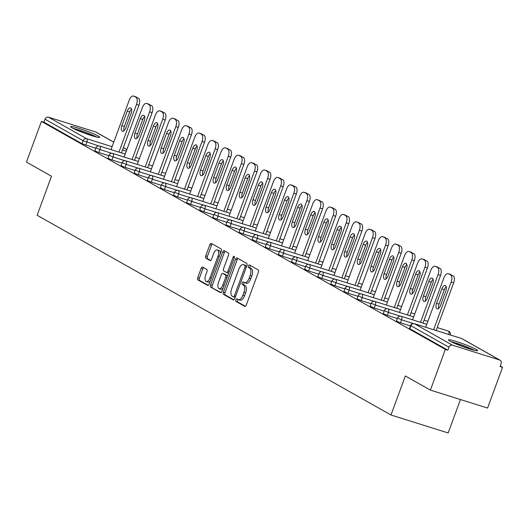 <?xml version="1.0" encoding="UTF-8"?>
<svg xmlns="http://www.w3.org/2000/svg" width="529" height="529" viewBox="0 0 529 529"><rect width="100%" height="100%" fill="white"/><g stroke="black" fill="none" stroke-linecap="round" stroke-linejoin="round"><path stroke-width="0.79" d="M235.927 299.824A1.369 0.655 -72.6 0 0 236.033 301.431L244.801 306.377A1.951 0.932 -72.6 0 0 244.887 306.417A1.951 0.932 -72.6 0 0 246.296 305.021L258.383 272.177A1.951 0.932 -72.6 0 0 258.225 269.889L249.463 264.936A1.369 0.655 -72.6 0 0 249.404 264.91A1.369 0.655 -72.6 0 0 248.412 265.889A1.369 0.655 -72.6 0 0 248.524 267.495L249.655 268.137A6.249 2.982 -72.6 0 1 250.151 275.464L249.139 278.201A6.249 2.982 -72.6 0 1 244.629 282.671A6.249 2.982 -72.6 0 1 244.352 282.546L243.221 281.911A1.369 0.655 -72.6 0 0 243.155 281.884A1.369 0.655 -72.6 0 0 242.17 282.856A1.369 0.655 -72.6 0 0 242.282 284.463L243.413 285.105A6.249 2.982 -72.6 0 1 243.902 292.431L242.897 295.169A6.249 2.982 -72.6 0 1 238.387 299.639A6.249 2.982 -72.6 0 1 238.11 299.513L236.979 298.878A1.369 0.655 -72.6 0 0 236.913 298.852A1.369 0.655 -72.6 0 0 235.927 299.824M238.123 299.52A1.369 0.655 -72.6 0 0 237.594 300.353A1.369 0.655 -72.6 0 0 237.706 301.953L245.41 306.304M250.607 265.584A1.369 0.655 -72.6 0 0 250.085 266.411A1.369 0.655 -72.6 0 0 250.191 268.018L251.321 268.659L249.655 268.137M244.365 282.552A1.369 0.655 -72.6 0 0 243.836 283.385A1.369 0.655 -72.6 0 0 243.948 284.986L245.079 285.627L243.413 285.105M72.162 127.879A15.513 1.375 20.2 0 0 88.31 134.538A15.513 1.375 20.2 0 0 99.723 137.315A15.513 1.375 20.2 0 0 98.176 136.046A15.513 1.375 20.2 0 0 82.035 129.387A15.513 1.375 20.2 0 0 70.615 126.603A15.513 1.375 20.2 0 0 72.162 127.879M450.04 341.172A15.513 1.375 20.2 0 0 466.188 347.831A15.513 1.375 20.2 0 0 477.601 350.615A15.513 1.375 20.2 0 0 476.054 349.338A15.513 1.375 20.2 0 0 459.913 342.68A15.513 1.375 20.2 0 0 448.493 339.902A15.513 1.375 20.2 0 0 450.04 341.172M202.633 267.039A1.951 0.932 -72.6 0 0 202.547 267.006A1.951 0.932 -72.6 0 0 201.139 268.401L197.747 277.613A1.951 0.932 -72.6 0 0 197.899 279.907L207.632 285.402A1.951 0.932 -72.6 0 0 207.725 285.435A1.951 0.932 -72.6 0 0 209.134 284.04L221.215 251.196A1.951 0.932 -72.6 0 0 221.062 248.908L211.329 243.413A1.951 0.932 -72.6 0 0 211.243 243.373A1.951 0.932 -72.6 0 0 209.828 244.775L205.735 255.904A1.951 0.932 -72.6 0 0 205.887 258.192L210.053 260.546A1.951 0.932 -72.6 0 0 210.145 260.579A1.951 0.932 -72.6 0 0 211.554 259.184L213.584 253.669A5.224 2.493 -72.6 0 1 217.353 249.933A5.224 2.493 -72.6 0 1 217.994 256.155L210.039 277.778A5.224 2.493 -72.6 0 1 206.27 281.514A5.224 2.493 -72.6 0 1 205.629 275.285L206.951 271.681A1.951 0.932 -72.6 0 0 206.799 269.393L202.633 267.039M499.667 360.018L461.592 338.527L414.412 323.715L452.48 345.206L499.667 360.018A2.982 2.605 119.4 0 1 500.11 360.203A2.982 2.605 119.4 0 1 501.142 363.588L500.05 366.564L502.55 367.344L487.573 408.057L430.381 390.104L405.34 375.967L390.977 415.001L37.136 215.277L51.498 176.243L26.45 162.105L41.427 121.399L445.358 349.398L447.865 350.185L448.956 347.209L410.881 325.719L409.79 328.694L447.865 350.185M430.381 390.104L445.358 349.398M223.403 292.094A1.951 0.932 -72.6 0 0 223.555 294.389L233.296 299.883A1.951 0.932 -72.6 0 0 233.382 299.917A1.951 0.932 -72.6 0 0 234.79 298.521L246.871 265.684A1.951 0.932 -72.6 0 0 246.719 263.389L236.985 257.894A1.951 0.932 -72.6 0 0 236.899 257.861A1.951 0.932 -72.6 0 0 235.491 259.256L223.403 292.094L225.07 292.623A1.951 0.932 -72.6 0 0 225.228 294.911L233.904 299.811M220.467 292.643L210.727 287.148A1.951 0.932 -72.6 0 1 210.575 284.853L222.656 252.016A1.951 0.932 -72.6 0 1 224.071 250.62A1.951 0.932 -72.6 0 1 224.157 250.653L228.323 253.007A1.951 0.932 -72.6 0 1 228.475 255.295L223.575 268.613A1.951 0.932 -72.6 0 0 223.727 270.908L226.491 272.468A1.951 0.932 -72.6 0 0 226.577 272.501A1.951 0.932 -72.6 0 0 227.986 271.106L233.091 257.239A1.369 0.655 -72.6 0 1 234.076 256.261A1.369 0.655 -72.6 0 1 234.248 257.894L221.962 291.281A1.951 0.932 -72.6 0 1 220.553 292.676A1.951 0.932 -72.6 0 1 220.467 292.643L220.646 292.696M390.977 415.001L448.162 432.953L460.455 399.547M452.48 345.206A2.982 2.605 119.4 0 0 448.956 347.209M41.427 121.399L43.927 122.179L45.025 119.204A2.982 2.605 -60.6 0 1 48.549 117.207L95.736 132.012A2.982 2.605 -60.6 0 1 96.179 132.204L113.781 142.142M500.242 366.042L502.55 367.344M95.742 148.299L82.002 143.67L83.099 140.701L45.025 119.204M43.927 122.179L82.002 143.67M409.79 328.694L409.492 328.449L410.583 325.474L410.881 325.719A2.982 2.605 119.4 0 1 414.412 323.715A2.982 1.422 -72.6 0 0 414.273 323.655A2.982 1.422 -72.6 0 0 414.015 323.629M98.877 152.57L94.817 150.825L95.908 147.856L99.968 149.595L98.877 152.57L108.855 155.705M111.989 159.97L107.929 158.231L109.02 155.255L113.08 156.994L111.989 159.97L121.968 163.104M125.095 167.369L121.035 165.63L122.133 162.654L126.193 164.393L125.095 167.369L135.08 170.503M138.208 174.768L134.148 173.029L135.245 170.054L139.306 171.799L138.208 174.768L148.193 177.903M151.32 182.174L147.26 180.429L148.358 177.46L152.418 179.199L151.32 182.174L161.305 185.302M164.433 189.574L160.373 187.835L161.464 184.859L165.524 186.598L164.433 189.574L174.411 192.708M177.546 196.973L173.486 195.234L174.577 192.258L178.637 193.998L177.546 196.973L187.524 200.107M190.658 204.373L186.598 202.633L187.689 199.658L191.749 201.404L190.658 204.373L200.636 207.507M203.764 211.779L199.704 210.033L200.802 207.057L204.862 208.803L203.764 211.779L213.749 214.906M216.877 219.178L212.817 217.432L213.914 214.463L217.974 216.202L216.877 219.178L226.862 222.312M229.989 226.577L225.929 224.838L227.027 221.863L231.087 223.602L229.989 226.577L239.968 229.712M243.102 233.977L239.042 232.238L240.133 229.262L244.193 231.001L243.102 233.977L253.08 237.111M256.215 241.376L252.154 239.637L253.246 236.661L257.306 238.407L256.215 241.376L266.193 244.51M269.327 248.782L265.267 247.036L266.358 244.061L270.418 245.806L269.327 248.782L279.305 251.91M282.433 256.181L278.373 254.436L279.471 251.467L283.531 253.206L282.433 256.181L292.418 259.316M295.546 263.581L291.486 261.842L292.583 258.866L296.643 260.605L295.546 263.581L305.531 266.715M308.658 270.98L304.598 269.241L305.689 266.266L309.749 268.005L308.658 270.98L318.637 274.115M321.771 278.38L317.711 276.641L318.802 273.665L322.862 275.411L321.771 278.38L331.749 281.514M334.883 285.786L330.823 284.04L331.914 281.071L335.975 282.81L334.883 285.786L344.862 288.913M347.989 293.185L343.929 291.446L345.027 288.47L349.087 290.209L347.989 293.185L357.974 296.319M361.102 300.584L357.042 298.845L358.14 295.87L362.2 297.609L361.102 300.584L371.087 303.719M374.215 307.984L370.155 306.245L371.252 303.269L375.312 305.015L374.215 307.984L384.199 311.118M387.327 315.39L383.267 313.644L384.358 310.668L388.418 312.414L387.327 315.39L397.305 318.518M400.44 322.789L396.38 321.043L397.471 318.074L401.531 319.814L400.44 322.789L410.418 325.924M239.776 300.042A6.249 2.982 -72.6 0 0 240.054 300.161A6.249 2.982 -72.6 0 0 244.563 295.691L242.897 295.169M245.079 285.627A6.249 2.982 -72.6 0 1 245.575 292.954L244.563 295.691M246.018 283.068A6.249 2.982 -72.6 0 0 246.296 283.194A6.249 2.982 -72.6 0 0 250.806 278.723L249.139 278.201M251.321 268.659A6.249 2.982 -72.6 0 1 251.817 275.986L250.806 278.723M238.043 258.489A1.951 0.932 -72.6 0 0 237.157 259.779L225.07 292.623M233.322 296.815A1.369 0.655 -72.6 0 0 233.388 296.842A1.369 0.655 -72.6 0 0 234.373 295.863L244.98 267.039A1.369 0.655 -72.6 0 0 244.874 265.432L243.677 264.758A6.249 2.982 -72.6 0 0 243.4 264.639A6.249 2.982 -72.6 0 0 238.89 269.109L231.636 288.814A6.249 2.982 -72.6 0 0 232.132 296.141L233.322 296.815M233.448 296.855L234.995 297.338A1.369 0.655 -72.6 0 0 235.055 297.364A1.369 0.655 -72.6 0 0 235.213 297.377M246.706 266.14A1.369 0.655 -72.6 0 0 246.54 265.955L244.874 265.432M244.768 265.102A6.249 2.982 -72.6 0 1 245.066 265.161A6.249 2.982 -72.6 0 1 245.344 265.28L246.54 265.955M221.076 292.57L210.727 287.148M225.215 251.249A1.951 0.932 -72.6 0 0 224.329 252.538L212.241 285.382A1.951 0.932 -72.6 0 0 212.4 287.67M226.67 272.521L228.158 272.99A1.951 0.932 -72.6 0 0 228.244 273.03A1.951 0.932 -72.6 0 0 228.7 272.957M218.49 282.44A5.224 2.493 -72.6 0 0 219.132 288.662A5.224 2.493 -72.6 0 0 222.901 284.926L225.704 277.308A1.951 0.932 -72.6 0 0 225.552 275.02L222.788 273.46A1.951 0.932 -72.6 0 0 222.702 273.42A1.951 0.932 -72.6 0 0 221.294 274.822L218.49 282.44M219.132 288.662L220.798 289.184A5.224 2.493 -72.6 0 0 223.172 287.988M227.556 276.072A1.951 0.932 -72.6 0 0 227.219 275.543L225.552 275.02M224.276 273.929A1.951 0.932 -72.6 0 1 224.369 273.949A1.951 0.932 -72.6 0 1 224.455 273.982L227.219 275.543M206.27 281.514L207.937 282.036A5.224 2.493 -72.6 0 0 210.311 280.839M220.289 253.708A5.224 2.493 -72.6 0 0 219.019 250.455L217.353 249.933M212.387 244.008A1.951 0.932 -72.6 0 0 211.501 245.297L207.401 256.426A1.951 0.932 -72.6 0 0 207.56 258.714L210.668 260.473M203.691 267.641A1.951 0.932 -72.6 0 0 202.805 268.924L199.413 278.135A1.951 0.932 -72.6 0 0 199.565 280.43L208.247 285.329M453.188 275.847L448.413 273.784L453.188 275.847A5.964 2.843 107.4 0 1 453.657 282.85L436.121 330.513M450.371 274.392A5.964 2.843 107.4 0 1 450.648 274.452A5.964 2.843 107.4 0 1 450.92 274.564M438.62 308.44A4.675 2.228 107.4 0 1 439.03 304.109L444.367 289.614A4.675 2.228 107.4 0 1 446.225 286.731M453.657 282.85L451.158 282.063L433.615 329.726M451.158 282.063A5.964 2.843 -72.6 0 0 450.688 275.06M448.413 273.784A5.964 2.843 -72.6 0 0 448.149 273.665A5.964 2.843 -72.6 0 0 443.844 277.937L425.7 327.239M440.478 305.557A4.675 2.228 107.4 0 1 437.106 308.903A4.675 2.228 107.4 0 1 436.531 303.329L441.867 288.827A4.675 2.228 107.4 0 1 445.239 285.481A4.675 2.228 107.4 0 1 445.815 291.056L440.478 305.557M440.075 268.448L435.307 266.378L440.075 268.448A5.964 2.843 107.4 0 1 440.545 275.444L423.008 323.113M437.258 266.993A5.964 2.843 107.4 0 1 437.543 267.052A5.964 2.843 107.4 0 1 437.807 267.165M425.514 301.041A4.675 2.228 107.4 0 1 425.918 296.709L431.254 282.215A4.675 2.228 107.4 0 1 433.112 279.325M440.545 275.444L438.045 274.663L420.509 322.326M438.045 274.663A5.964 2.843 -72.6 0 0 437.576 267.661M435.307 266.378A5.964 2.843 -72.6 0 0 435.036 266.266A5.964 2.843 -72.6 0 0 430.732 270.531L412.587 319.84M427.366 298.158A4.675 2.228 107.4 0 1 423.994 301.497A4.675 2.228 107.4 0 1 423.418 295.929L428.755 281.428A4.675 2.228 107.4 0 1 432.127 278.082A4.675 2.228 107.4 0 1 432.702 283.656L427.366 298.158M426.963 261.048L422.195 258.979L426.963 261.048A5.964 2.843 107.4 0 1 427.432 268.044L409.896 315.714M424.146 259.594A5.964 2.843 107.4 0 1 424.43 259.646A5.964 2.843 107.4 0 1 424.694 259.765M412.402 293.641A4.675 2.228 107.4 0 1 412.805 289.31L418.141 274.809A4.675 2.228 107.4 0 1 420 271.926M427.432 268.044L424.932 267.257L407.396 314.927M424.932 267.257A5.964 2.843 -72.6 0 0 424.463 260.261M422.195 258.979A5.964 2.843 -72.6 0 0 421.93 258.866A5.964 2.843 -72.6 0 0 417.619 263.131L399.481 312.441M414.26 290.758A4.675 2.228 107.4 0 1 410.881 294.098A4.675 2.228 107.4 0 1 410.306 288.523L415.642 274.029A4.675 2.228 107.4 0 1 419.014 270.683A4.675 2.228 107.4 0 1 419.59 276.257L414.26 290.758M413.85 253.642L409.082 251.579L413.85 253.642A5.964 2.843 107.4 0 1 414.319 260.645L396.783 308.308M411.033 252.194A5.964 2.843 107.4 0 1 411.317 252.247A5.964 2.843 107.4 0 1 411.582 252.366M399.289 286.242A4.675 2.228 107.4 0 1 399.699 281.911L405.029 267.409A4.675 2.228 107.4 0 1 406.887 264.526M414.319 260.645L411.82 259.858L394.284 307.528M411.82 259.858A5.964 2.843 -72.6 0 0 411.35 252.862M409.082 251.579A5.964 2.843 -72.6 0 0 408.818 251.467A5.964 2.843 -72.6 0 0 404.506 255.732L386.368 305.041M401.147 283.352A4.675 2.228 107.4 0 1 397.768 286.698A4.675 2.228 107.4 0 1 397.193 281.124L402.529 266.623A4.675 2.228 107.4 0 1 405.902 263.283A4.675 2.228 107.4 0 1 406.484 268.858L401.147 283.352M400.737 246.243L395.97 244.18L400.737 246.243A5.964 2.843 107.4 0 1 401.207 253.246L383.67 300.908M397.92 244.788A5.964 2.843 107.4 0 1 398.205 244.848A5.964 2.843 107.4 0 1 398.469 244.96M386.177 278.836A4.675 2.228 107.4 0 1 386.587 274.511L391.923 260.01A4.675 2.228 107.4 0 1 393.774 257.127M401.207 253.246L398.707 252.459L381.171 300.122M398.707 252.459A5.964 2.843 -72.6 0 0 398.238 245.456M395.97 244.18A5.964 2.843 -72.6 0 0 395.705 244.061A5.964 2.843 -72.6 0 0 391.394 248.332L373.256 297.642M388.035 275.953A4.675 2.228 107.4 0 1 384.662 279.299A4.675 2.228 107.4 0 1 384.087 273.724L389.417 259.223A4.675 2.228 107.4 0 1 392.796 255.884A4.675 2.228 107.4 0 1 393.371 261.452L388.035 275.953M387.631 238.844L382.857 236.78L387.631 238.844A5.964 2.843 107.4 0 1 388.101 245.846L370.558 293.509M384.808 237.389A5.964 2.843 107.4 0 1 385.092 237.448A5.964 2.843 107.4 0 1 385.357 237.561M373.064 271.437A4.675 2.228 107.4 0 1 373.474 267.105L378.81 252.611A4.675 2.228 107.4 0 1 380.668 249.728M388.101 245.846L385.595 245.059L368.058 292.722M385.595 245.059A5.964 2.843 -72.6 0 0 385.125 238.057M382.857 236.78A5.964 2.843 -72.6 0 0 382.593 236.661A5.964 2.843 -72.6 0 0 378.288 240.933L360.143 290.236M374.922 268.553A4.675 2.228 107.4 0 1 371.55 271.899A4.675 2.228 107.4 0 1 370.974 266.325L376.304 251.824A4.675 2.228 107.4 0 1 379.683 248.478A4.675 2.228 107.4 0 1 380.258 254.052L374.922 268.553M452.11 342.237A13.423 1.19 -159.8 0 1 463.212 345.735A13.423 1.19 -159.8 0 1 473.336 350.046M474.625 350.37A15.414 1.369 20.2 0 0 463.318 345.589A15.414 1.369 20.2 0 0 450.92 341.648M74.232 128.944A13.423 1.19 -159.8 0 1 85.334 132.442A13.423 1.19 -159.8 0 1 95.458 136.753M96.741 137.071A15.414 1.369 20.2 0 0 85.44 132.29A15.414 1.369 20.2 0 0 73.042 128.355M374.519 231.444L369.745 229.374L374.519 231.444A5.964 2.843 107.4 0 1 374.988 238.44L357.452 286.11M371.702 229.989A5.964 2.843 107.4 0 1 371.98 230.049A5.964 2.843 107.4 0 1 372.251 230.161M359.958 264.037A4.675 2.228 107.4 0 1 360.361 259.706L365.698 245.211A4.675 2.228 107.4 0 1 367.556 242.322M374.988 238.44L372.489 237.66L354.946 285.323M372.489 237.66A5.964 2.843 -72.6 0 0 372.019 230.657M369.745 229.374A5.964 2.843 -72.6 0 0 369.48 229.262A5.964 2.843 -72.6 0 0 365.175 233.527L347.031 282.836M361.81 261.154A4.675 2.228 107.4 0 1 358.437 264.493A4.675 2.228 107.4 0 1 357.862 258.919L363.198 244.424A4.675 2.228 107.4 0 1 366.571 241.079A4.675 2.228 107.4 0 1 367.146 246.653L361.81 261.154M361.406 224.045L356.639 221.975L361.406 224.045A5.964 2.843 107.4 0 1 361.876 231.041L344.339 278.704M358.589 222.59A5.964 2.843 107.4 0 1 358.874 222.643A5.964 2.843 107.4 0 1 359.138 222.762M346.845 256.638A4.675 2.228 107.4 0 1 347.249 252.307L352.585 237.805A4.675 2.228 107.4 0 1 354.443 234.922M361.876 231.041L359.376 230.254L341.84 277.923M359.376 230.254A5.964 2.843 -72.6 0 0 358.907 223.258M356.639 221.975A5.964 2.843 -72.6 0 0 356.367 221.863A5.964 2.843 -72.6 0 0 352.063 226.128L333.918 275.437M348.697 253.748A4.675 2.228 107.4 0 1 345.325 257.094A4.675 2.228 107.4 0 1 344.749 251.52L350.086 237.025A4.675 2.228 107.4 0 1 353.458 233.679A4.675 2.228 107.4 0 1 354.033 239.253L348.697 253.748M348.294 216.639L343.526 214.576L348.294 216.639A5.964 2.843 107.4 0 1 348.763 223.641L331.227 271.304M345.477 215.191A5.964 2.843 107.4 0 1 345.761 215.243A5.964 2.843 107.4 0 1 346.026 215.363M333.733 249.232A4.675 2.228 107.4 0 1 334.143 244.907L339.473 230.406A4.675 2.228 107.4 0 1 341.331 227.523M348.763 223.641L346.264 222.854L328.727 270.524M346.264 222.854A5.964 2.843 -72.6 0 0 345.794 215.858M343.526 214.576A5.964 2.843 -72.6 0 0 343.261 214.457A5.964 2.843 -72.6 0 0 338.95 218.728L320.812 268.038M335.591 246.349A4.675 2.228 107.4 0 1 332.212 249.695A4.675 2.228 107.4 0 1 331.637 244.12L336.973 229.619A4.675 2.228 107.4 0 1 340.345 226.28A4.675 2.228 107.4 0 1 340.921 231.854L335.591 246.349M335.181 209.239L330.413 207.176L335.181 209.239A5.964 2.843 107.4 0 1 335.651 216.242L318.114 263.905M332.364 207.785A5.964 2.843 107.4 0 1 332.648 207.844A5.964 2.843 107.4 0 1 332.913 207.957M320.62 241.832A4.675 2.228 107.4 0 1 321.03 237.508L326.36 223.007A4.675 2.228 107.4 0 1 328.218 220.124M335.651 216.242L333.151 215.455L315.615 263.118M333.151 215.455A5.964 2.843 -72.6 0 0 332.681 208.452M330.413 207.176A5.964 2.843 -72.6 0 0 330.149 207.057A5.964 2.843 -72.6 0 0 325.838 211.329L307.699 260.638M322.478 238.949A4.675 2.228 107.4 0 1 319.106 242.295A4.675 2.228 107.4 0 1 318.524 236.721L323.86 222.22A4.675 2.228 107.4 0 1 327.239 218.88A4.675 2.228 107.4 0 1 327.815 224.448L322.478 238.949M322.068 201.84L317.301 199.77L322.068 201.84A5.964 2.843 107.4 0 1 322.545 208.836L305.002 256.505M319.252 200.385A5.964 2.843 107.4 0 1 319.536 200.445A5.964 2.843 107.4 0 1 319.8 200.557M307.508 234.433A4.675 2.228 107.4 0 1 307.918 230.102L313.254 215.607A4.675 2.228 107.4 0 1 315.105 212.718M322.545 208.836L320.038 208.056L302.502 255.719M320.038 208.056A5.964 2.843 -72.6 0 0 319.569 201.053M317.301 199.77A5.964 2.843 -72.6 0 0 317.036 199.658A5.964 2.843 -72.6 0 0 312.725 203.929L294.587 253.232M309.366 231.55A4.675 2.228 107.4 0 1 305.993 234.889A4.675 2.228 107.4 0 1 305.418 229.322L310.748 214.82A4.675 2.228 107.4 0 1 314.127 211.474A4.675 2.228 107.4 0 1 314.702 217.049L309.366 231.55M308.962 194.441L304.188 192.371L308.962 194.441A5.964 2.843 107.4 0 1 309.432 201.437L291.896 249.106M306.139 192.986A5.964 2.843 107.4 0 1 306.423 193.045A5.964 2.843 107.4 0 1 306.688 193.158M294.395 227.034A4.675 2.228 107.4 0 1 294.805 222.702L300.141 208.201A4.675 2.228 107.4 0 1 301.999 205.318M309.432 201.437L306.926 200.656L289.389 248.319M306.926 200.656A5.964 2.843 -72.6 0 0 306.456 193.654M304.188 192.371A5.964 2.843 -72.6 0 0 303.924 192.258A5.964 2.843 -72.6 0 0 299.619 196.523L281.474 245.833M296.253 224.151A4.675 2.228 107.4 0 1 292.881 227.49A4.675 2.228 107.4 0 1 292.306 221.916L297.642 207.421A4.675 2.228 107.4 0 1 301.014 204.075A4.675 2.228 107.4 0 1 301.59 209.649L296.253 224.151M295.85 187.035L291.076 184.971L295.85 187.035A5.964 2.843 107.4 0 1 296.319 194.037L278.783 241.7M293.033 185.586A5.964 2.843 107.4 0 1 293.317 185.639A5.964 2.843 107.4 0 1 293.582 185.758M281.289 219.634A4.675 2.228 107.4 0 1 281.692 215.303L287.029 200.802A4.675 2.228 107.4 0 1 288.887 197.919M296.319 194.037L293.82 193.25L276.277 240.92M293.82 193.25A5.964 2.843 -72.6 0 0 293.35 186.254M291.076 184.971A5.964 2.843 -72.6 0 0 290.811 184.859A5.964 2.843 -72.6 0 0 286.506 189.124L268.362 238.434M283.141 216.745A4.675 2.228 107.4 0 1 279.768 220.09A4.675 2.228 107.4 0 1 279.193 214.516L284.529 200.022A4.675 2.228 107.4 0 1 287.902 196.676A4.675 2.228 107.4 0 1 288.477 202.25L283.141 216.745M282.737 179.635L277.97 177.572L282.737 179.635A5.964 2.843 107.4 0 1 283.207 186.638L265.67 234.301M279.92 178.18A5.964 2.843 107.4 0 1 280.205 178.24A5.964 2.843 107.4 0 1 280.469 178.359M268.177 212.228A4.675 2.228 107.4 0 1 268.58 207.904L273.916 193.402A4.675 2.228 107.4 0 1 275.774 190.519M283.207 186.638L280.707 185.851L263.171 233.514M280.707 185.851A5.964 2.843 -72.6 0 0 280.238 178.855M277.97 177.572A5.964 2.843 -72.6 0 0 277.699 177.453A5.964 2.843 -72.6 0 0 273.394 181.725L255.249 231.034M270.035 209.345A4.675 2.228 107.4 0 1 266.656 212.691A4.675 2.228 107.4 0 1 266.08 207.117L271.417 192.616A4.675 2.228 107.4 0 1 274.789 189.276A4.675 2.228 107.4 0 1 275.364 194.851L270.035 209.345M269.625 172.236L264.857 170.173L269.625 172.236A5.964 2.843 107.4 0 1 270.094 179.238L252.558 226.901M266.808 170.781A5.964 2.843 107.4 0 1 267.092 170.841A5.964 2.843 107.4 0 1 267.357 170.953M255.064 204.829A4.675 2.228 107.4 0 1 255.474 200.498L260.804 186.003A4.675 2.228 107.4 0 1 262.662 183.12M270.094 179.238L267.595 178.452L250.058 226.114M267.595 178.452A5.964 2.843 -72.6 0 0 267.125 171.449M264.857 170.173A5.964 2.843 -72.6 0 0 264.593 170.054A5.964 2.843 -72.6 0 0 260.281 174.325L242.143 223.628M256.922 201.946A4.675 2.228 107.4 0 1 253.543 205.292A4.675 2.228 107.4 0 1 252.968 199.717L258.304 185.216A4.675 2.228 107.4 0 1 261.676 181.87A4.675 2.228 107.4 0 1 262.252 187.445L256.922 201.946M256.512 164.836L251.744 162.767L256.512 164.836A5.964 2.843 107.4 0 1 256.982 171.832L239.445 219.502M253.695 163.382A5.964 2.843 107.4 0 1 253.98 163.441A5.964 2.843 107.4 0 1 254.244 163.554M241.951 197.429A4.675 2.228 107.4 0 1 242.361 193.098L247.691 178.604A4.675 2.228 107.4 0 1 249.549 175.714M256.982 171.832L254.482 171.052L236.946 218.715M254.482 171.052A5.964 2.843 -72.6 0 0 254.013 164.05M251.744 162.767A5.964 2.843 -72.6 0 0 251.48 162.654A5.964 2.843 -72.6 0 0 247.169 166.919L229.031 216.229M243.809 194.546A4.675 2.228 107.4 0 1 240.437 197.886A4.675 2.228 107.4 0 1 239.862 192.318L245.192 177.817A4.675 2.228 107.4 0 1 248.57 174.471A4.675 2.228 107.4 0 1 249.146 180.045L243.809 194.546M243.406 157.437L238.632 155.367L243.406 157.437A5.964 2.843 107.4 0 1 243.876 164.433L226.333 212.103M240.583 155.982A5.964 2.843 107.4 0 1 240.867 156.035A5.964 2.843 107.4 0 1 241.131 156.154M228.839 190.03A4.675 2.228 107.4 0 1 229.249 185.699L234.585 171.198A4.675 2.228 107.4 0 1 236.437 168.315M243.876 164.433L241.369 163.646L223.833 211.316M241.369 163.646A5.964 2.843 -72.6 0 0 240.9 156.65M238.632 155.367A5.964 2.843 -72.6 0 0 238.367 155.255A5.964 2.843 -72.6 0 0 234.063 159.52L215.918 208.829M230.697 187.147A4.675 2.228 107.4 0 1 227.325 190.486A4.675 2.228 107.4 0 1 226.749 184.912L232.079 170.417A4.675 2.228 107.4 0 1 235.458 167.071A4.675 2.228 107.4 0 1 236.033 172.646L230.697 187.147M230.294 150.031L225.519 147.968L230.294 150.031A5.964 2.843 107.4 0 1 230.763 157.034L213.227 204.697M227.477 148.583A5.964 2.843 107.4 0 1 227.754 148.636A5.964 2.843 107.4 0 1 228.025 148.755M215.726 182.631A4.675 2.228 107.4 0 1 216.136 178.299L221.472 163.798A4.675 2.228 107.4 0 1 223.331 160.915M230.763 157.034L228.263 156.247L210.721 203.916M228.263 156.247A5.964 2.843 -72.6 0 0 227.787 149.251M225.519 147.968A5.964 2.843 -72.6 0 0 225.255 147.856A5.964 2.843 -72.6 0 0 220.95 152.121L202.805 201.43M217.584 179.741A4.675 2.228 107.4 0 1 214.212 183.087A4.675 2.228 107.4 0 1 213.637 177.513L218.973 163.011A4.675 2.228 107.4 0 1 222.345 159.672A4.675 2.228 107.4 0 1 222.921 165.246L217.584 179.741M217.181 142.632L212.407 140.569L217.181 142.632A5.964 2.843 107.4 0 1 217.65 149.634L200.114 197.297M214.364 141.177A5.964 2.843 107.4 0 1 214.648 141.236A5.964 2.843 107.4 0 1 214.913 141.349M202.62 175.225A4.675 2.228 107.4 0 1 203.024 170.9L208.36 156.399A4.675 2.228 107.4 0 1 210.218 153.516M217.65 149.634L215.151 148.847L197.615 196.51M215.151 148.847A5.964 2.843 -72.6 0 0 214.681 141.845M212.407 140.569A5.964 2.843 -72.6 0 0 212.142 140.45A5.964 2.843 -72.6 0 0 207.837 144.721L189.693 194.031M204.472 172.342A4.675 2.228 107.4 0 1 201.099 175.688A4.675 2.228 107.4 0 1 200.524 170.113L205.86 155.612A4.675 2.228 107.4 0 1 209.233 152.273A4.675 2.228 107.4 0 1 209.808 157.84L204.472 172.342M204.068 135.232L199.301 133.169L204.068 135.232A5.964 2.843 107.4 0 1 204.538 142.235L187.002 189.898M201.251 133.777A5.964 2.843 107.4 0 1 201.536 133.837A5.964 2.843 107.4 0 1 201.8 133.949M189.508 167.825A4.675 2.228 107.4 0 1 189.911 163.494L195.247 148.999A4.675 2.228 107.4 0 1 197.105 146.116M204.538 142.235L202.038 141.448L184.502 189.111M202.038 141.448A5.964 2.843 -72.6 0 0 201.569 134.445M199.301 133.169A5.964 2.843 -72.6 0 0 199.036 133.05A5.964 2.843 -72.6 0 0 194.725 137.322L176.587 186.625M191.366 164.942A4.675 2.228 107.4 0 1 187.987 168.288A4.675 2.228 107.4 0 1 187.411 162.714L192.748 148.213A4.675 2.228 107.4 0 1 196.12 144.867A4.675 2.228 107.4 0 1 196.695 150.441L191.366 164.942M190.956 127.833L186.188 125.763L190.956 127.833A5.964 2.843 107.4 0 1 191.425 134.829L173.889 182.498M188.139 126.378A5.964 2.843 107.4 0 1 188.423 126.438A5.964 2.843 107.4 0 1 188.688 126.55M176.395 160.426A4.675 2.228 107.4 0 1 176.805 156.095L182.135 141.6A4.675 2.228 107.4 0 1 183.993 138.71M191.425 134.829L188.926 134.049L171.389 181.712M188.926 134.049A5.964 2.843 -72.6 0 0 188.456 127.046M186.188 125.763A5.964 2.843 -72.6 0 0 185.924 125.651A5.964 2.843 -72.6 0 0 181.612 129.916L163.474 179.225M178.253 157.543A4.675 2.228 107.4 0 1 174.874 160.882A4.675 2.228 107.4 0 1 174.299 155.308L179.635 140.813A4.675 2.228 107.4 0 1 183.008 137.467A4.675 2.228 107.4 0 1 183.589 143.042L178.253 157.543M177.843 120.433L173.076 118.364L177.843 120.433A5.964 2.843 107.4 0 1 178.313 127.429L160.776 175.092M175.026 118.979A5.964 2.843 107.4 0 1 175.311 119.032A5.964 2.843 107.4 0 1 175.575 119.151M163.282 153.026A4.675 2.228 107.4 0 1 163.692 148.695L169.029 134.194A4.675 2.228 107.4 0 1 170.88 131.311M178.313 127.429L175.813 126.643L158.277 174.312M175.813 126.643A5.964 2.843 -72.6 0 0 175.344 119.647M173.076 118.364A5.964 2.843 -72.6 0 0 172.811 118.251A5.964 2.843 -72.6 0 0 168.5 122.516L150.362 171.826M165.141 150.137A4.675 2.228 107.4 0 1 161.768 153.483A4.675 2.228 107.4 0 1 161.193 147.908L166.523 133.414A4.675 2.228 107.4 0 1 169.902 130.068A4.675 2.228 107.4 0 1 170.477 135.642L165.141 150.137M164.737 113.027L159.963 110.964L164.737 113.027A5.964 2.843 107.4 0 1 165.207 120.03L147.664 167.693M161.914 111.579A5.964 2.843 107.4 0 1 162.198 111.632A5.964 2.843 107.4 0 1 162.463 111.751M150.17 145.62A4.675 2.228 107.4 0 1 150.58 141.296L155.916 126.795A4.675 2.228 107.4 0 1 157.768 123.912M165.207 120.03L162.701 119.243L145.164 166.913M162.701 119.243A5.964 2.843 -72.6 0 0 162.231 112.247M159.963 110.964A5.964 2.843 -72.6 0 0 159.698 110.845A5.964 2.843 -72.6 0 0 155.394 115.117L137.249 164.426M152.028 142.737A4.675 2.228 107.4 0 1 148.656 146.083A4.675 2.228 107.4 0 1 148.08 140.509L153.41 126.008A4.675 2.228 107.4 0 1 156.789 122.668A4.675 2.228 107.4 0 1 157.364 128.243L152.028 142.737M151.625 105.628L146.85 103.565L151.625 105.628A5.964 2.843 107.4 0 1 152.094 112.631L134.558 160.294M148.808 104.173A5.964 2.843 107.4 0 1 149.085 104.233A5.964 2.843 107.4 0 1 149.357 104.345M137.064 138.221A4.675 2.228 107.4 0 1 137.467 133.897L142.804 119.395A4.675 2.228 107.4 0 1 144.662 116.512M152.094 112.631L149.595 111.844L132.052 159.507M149.595 111.844A5.964 2.843 -72.6 0 0 149.125 104.841M146.85 103.565A5.964 2.843 -72.6 0 0 146.586 103.446A5.964 2.843 -72.6 0 0 142.281 107.718L124.136 157.027M138.915 135.338A4.675 2.228 107.4 0 1 135.543 138.684A4.675 2.228 107.4 0 1 134.968 133.11L140.304 118.608A4.675 2.228 107.4 0 1 143.676 115.269A4.675 2.228 107.4 0 1 144.252 120.837L138.915 135.338M138.512 98.229L133.744 96.159L138.512 98.229A5.964 2.843 107.4 0 1 138.982 105.225L121.445 152.894M135.695 96.774A5.964 2.843 107.4 0 1 135.979 96.833A5.964 2.843 107.4 0 1 136.244 96.946M123.951 130.822A4.675 2.228 107.4 0 1 124.355 126.491L129.691 111.996A4.675 2.228 107.4 0 1 131.549 109.106M138.982 105.225L136.482 104.444L118.946 152.107M136.482 104.444A5.964 2.843 -72.6 0 0 136.013 97.442M133.744 96.159A5.964 2.843 -72.6 0 0 133.473 96.047A5.964 2.843 -72.6 0 0 129.169 100.318L111.024 149.621M125.803 127.939A4.675 2.228 107.4 0 1 122.43 131.278A4.675 2.228 107.4 0 1 121.855 125.71L127.191 111.209A4.675 2.228 107.4 0 1 130.564 107.863A4.675 2.228 107.4 0 1 131.139 113.437L125.803 127.939M237.706 301.953L236.033 301.431M250.191 268.018L248.524 267.495M243.948 284.986L242.282 284.463M500.11 360.203L462.035 338.712A2.982 2.605 119.4 0 0 461.592 338.527A2.982 1.422 -72.6 0 0 461.46 338.467A2.982 1.422 -72.6 0 0 461.321 338.441M48.549 117.207L86.624 138.697L112.102 146.692M122.523 149.965L126.299 151.149M126.874 149.588L123.383 147.617M113.761 142.189L95.736 132.012M98.665 145.898L83.099 140.701A2.982 2.605 -60.6 0 1 86.624 138.697A2.982 1.422 107.4 0 1 86.855 142.195L85.764 145.171M413.341 323.523L401.531 319.814A2.982 1.422 107.4 0 0 401.299 316.316A2.982 1.422 -72.6 0 0 401.167 316.256A2.982 1.422 -72.6 0 0 400.903 316.223M450.252 334.95L450.252 334.95A2.982 2.982 0 0 0 448.347 331.068A2.982 1.422 -72.6 0 1 448.486 331.121A2.982 1.422 107.4 0 1 448.771 334.48M400.228 316.117L388.418 312.414A2.982 1.422 107.4 0 0 388.187 308.91A2.982 1.422 -72.6 0 0 388.055 308.857A2.982 1.422 -72.6 0 0 387.79 308.824M387.122 308.718L375.312 305.015A2.982 1.422 107.4 0 0 375.074 301.51A2.982 1.422 -72.6 0 0 374.942 301.457A2.982 1.422 -72.6 0 0 374.677 301.424M374.01 301.318L362.2 297.609A2.982 1.422 107.4 0 0 361.962 294.111A2.982 1.422 -72.6 0 0 361.829 294.051A2.982 1.422 -72.6 0 0 361.565 294.025M360.897 293.919L349.087 290.209A2.982 1.422 107.4 0 0 348.849 286.711A2.982 1.422 -72.6 0 0 348.717 286.652A2.982 1.422 -72.6 0 0 348.452 286.625M347.784 286.513L335.975 282.81A2.982 1.422 107.4 0 0 335.743 279.312A2.982 1.422 -72.6 0 0 335.611 279.252A2.982 1.422 -72.6 0 0 335.346 279.219M334.672 279.114L322.862 275.411A2.982 1.422 107.4 0 0 322.63 271.906A2.982 1.422 -72.6 0 0 322.498 271.853A2.982 1.422 -72.6 0 0 322.234 271.82M321.559 271.714L309.749 268.005A2.982 1.422 107.4 0 0 309.518 264.507A2.982 1.422 -72.6 0 0 309.386 264.447A2.982 1.422 -72.6 0 0 309.121 264.421M308.453 264.315L296.643 260.605A2.982 1.422 107.4 0 0 296.405 257.107A2.982 1.422 -72.6 0 0 296.273 257.048A2.982 1.422 -72.6 0 0 296.009 257.021M295.341 256.915L283.531 253.206A2.982 1.422 107.4 0 0 283.293 249.708A2.982 1.422 -72.6 0 0 283.16 249.648A2.982 1.422 -72.6 0 0 282.896 249.622M282.228 249.509L270.418 245.806A2.982 1.422 107.4 0 0 270.18 242.308A2.982 1.422 -72.6 0 0 270.048 242.249A2.982 1.422 -72.6 0 0 269.783 242.216M269.116 242.11L257.306 238.407A2.982 1.422 107.4 0 0 257.074 234.902A2.982 1.422 -72.6 0 0 256.942 234.85A2.982 1.422 -72.6 0 0 256.677 234.816M256.003 234.711L244.193 231.001A2.982 1.422 107.4 0 0 243.962 227.503A2.982 1.422 -72.6 0 0 243.829 227.444A2.982 1.422 -72.6 0 0 243.565 227.417M242.897 227.311L231.087 223.602A2.982 1.422 107.4 0 0 230.849 220.104A2.982 1.422 -72.6 0 0 230.717 220.044A2.982 1.422 -72.6 0 0 230.452 220.018M229.784 219.912L217.974 216.202A2.982 1.422 107.4 0 0 217.736 212.704A2.982 1.422 -72.6 0 0 217.604 212.645A2.982 1.422 -72.6 0 0 217.34 212.612M216.672 212.506L204.862 208.803A2.982 1.422 107.4 0 0 204.624 205.298A2.982 1.422 -72.6 0 0 204.492 205.245A2.982 1.422 -72.6 0 0 204.227 205.212M203.559 205.107L191.749 201.404A2.982 1.422 107.4 0 0 191.518 197.899A2.982 1.422 -72.6 0 0 191.379 197.846A2.982 1.422 -72.6 0 0 191.121 197.813M190.447 197.707L178.637 193.998A2.982 1.422 107.4 0 0 178.405 190.5A2.982 1.422 -72.6 0 0 178.273 190.44A2.982 1.422 -72.6 0 0 178.008 190.414M177.334 190.308L165.524 186.598A2.982 1.422 107.4 0 0 165.293 183.1A2.982 1.422 -72.6 0 0 165.16 183.041A2.982 1.422 -72.6 0 0 164.896 183.014M164.228 182.902L152.418 179.199A2.982 1.422 107.4 0 0 152.18 175.701A2.982 1.422 -72.6 0 0 152.048 175.641A2.982 1.422 -72.6 0 0 151.783 175.608M151.115 175.502L139.306 171.799A2.982 1.422 107.4 0 0 139.067 168.295A2.982 1.422 -72.6 0 0 138.935 168.242A2.982 1.422 -72.6 0 0 138.671 168.209M138.003 168.103L126.193 164.393A2.982 1.422 107.4 0 0 125.955 160.895A2.982 1.422 -72.6 0 0 125.823 160.836A2.982 1.422 -72.6 0 0 125.558 160.809M124.89 160.704L113.08 156.994A2.982 1.422 107.4 0 0 112.849 153.496A2.982 1.422 -72.6 0 0 112.717 153.436A2.982 1.422 -72.6 0 0 112.452 153.41M111.778 153.304L99.968 149.595A2.982 1.422 107.4 0 0 99.736 146.097A2.982 1.422 -72.6 0 0 99.604 146.037A2.982 1.422 -72.6 0 0 99.34 146.011M437.205 327.563L448.347 331.068A2.982 1.422 -72.6 0 0 448.208 331.035M245.575 292.954L243.902 292.431M251.817 275.986L250.151 275.464M237.157 259.779L235.491 259.256M225.228 294.911L223.555 294.389M235.623 296.26L234.373 295.863M246.23 267.429L244.98 267.039M245.344 265.28L243.677 264.758M212.241 285.382L210.575 284.853M224.329 252.538L222.656 252.016M229.242 271.503L227.986 271.106M234.327 257.63L233.091 257.239M224.157 285.323L222.901 284.926M226.954 277.705L225.704 277.308M224.455 273.982L222.788 273.46M211.289 278.168L210.039 277.778M219.244 256.552L217.994 256.155M207.56 258.714L205.887 258.192M207.401 256.426L205.735 255.904M211.501 245.297L209.828 244.775M199.565 280.43L197.899 279.907M199.413 278.135L197.747 277.613M202.805 268.924L201.139 268.401M439.03 304.109L436.531 303.329M444.367 289.614L441.867 288.827M425.918 296.709L423.418 295.929M431.254 282.215L428.755 281.428M412.805 289.31L410.306 288.523M418.141 274.809L415.642 274.029M399.699 281.911L397.193 281.124M405.029 267.409L402.529 266.623M386.587 274.511L384.087 273.724M391.923 260.01L389.417 259.223M373.474 267.105L370.974 266.325M378.81 252.611L376.304 251.824M360.361 259.706L357.862 258.919M365.698 245.211L363.198 244.424M347.249 252.307L344.749 251.52M352.585 237.805L350.086 237.025M334.143 244.907L331.637 244.12M339.473 230.406L336.973 229.619M321.03 237.508L318.524 236.721M326.36 223.007L323.86 222.22M307.918 230.102L305.418 229.322M313.254 215.607L310.748 214.82M294.805 222.702L292.306 221.916M300.141 208.201L297.642 207.421M281.692 215.303L279.193 214.516M287.029 200.802L284.529 200.022M268.58 207.904L266.08 207.117M273.916 193.402L271.417 192.616M255.474 200.498L252.968 199.717M260.804 186.003L258.304 185.216M242.361 193.098L239.862 192.318M247.691 178.604L245.192 177.817M229.249 185.699L226.749 184.912M234.585 171.198L232.079 170.417M216.136 178.299L213.637 177.513M221.472 163.798L218.973 163.011M203.024 170.9L200.524 170.113M208.36 156.399L205.86 155.612M189.911 163.494L187.411 162.714M195.247 148.999L192.748 148.213M176.805 156.095L174.299 155.308M182.135 141.6L179.635 140.813M163.692 148.695L161.193 147.908M169.029 134.194L166.523 133.414M150.58 141.296L148.08 140.509M155.916 126.795L153.41 126.008M137.467 133.897L134.968 133.11M142.804 119.395L140.304 118.608M124.355 126.491L121.855 125.71M129.691 111.996L127.191 111.209M126.894 149.542L123.402 147.571M462.035 338.712A2.982 2.982 0 0 0 461.46 338.467L414.273 323.655A2.982 2.982 0 0 0 410.583 325.474M426.784 324.297L401.167 316.256A2.982 2.982 0 0 0 397.471 318.074M427.868 321.354L424.093 320.164M413.671 316.897L388.055 308.857A2.982 2.982 0 0 0 384.358 310.668M414.756 313.948L410.98 312.765M400.559 309.498L374.942 301.457A2.982 2.982 0 0 0 371.252 303.269M401.643 306.549L397.868 305.365M387.453 302.092L361.829 294.051A2.982 2.982 0 0 0 358.14 295.87M388.531 299.149L384.755 297.966M374.34 294.693L348.717 286.652A2.982 2.982 0 0 0 345.027 288.47M375.425 291.75L371.642 290.56M361.228 287.293L335.611 279.252A2.982 2.982 0 0 0 331.914 281.071M362.312 284.351L358.536 283.16M348.115 279.894L322.498 271.853A2.982 2.982 0 0 0 318.802 273.665M349.2 276.945L345.424 275.761M335.002 272.495L309.386 264.447A2.982 2.982 0 0 0 305.689 266.266M336.087 269.545L332.311 268.362M321.89 265.089L296.273 257.048A2.982 2.982 0 0 0 292.583 258.866M322.974 262.146L319.199 260.962M308.784 257.689L283.16 249.648A2.982 2.982 0 0 0 279.471 251.467M309.868 254.747L306.086 253.556M295.671 250.29L270.048 242.249A2.982 2.982 0 0 0 266.358 244.061M296.756 247.341L292.973 246.157M282.559 242.89L256.942 234.85A2.982 2.982 0 0 0 253.246 236.661M283.643 239.941L279.867 238.758M269.446 235.484L243.829 227.444A2.982 2.982 0 0 0 240.133 229.262M270.531 232.542L266.755 231.358M256.334 228.085L230.717 220.044A2.982 2.982 0 0 0 227.027 221.863M257.418 225.142L253.642 223.952M243.228 220.686L217.604 212.645A2.982 2.982 0 0 0 213.914 214.463M244.305 217.743L240.53 216.553M230.115 213.286L204.492 205.245A2.982 2.982 0 0 0 200.802 207.057M231.199 210.337L227.417 209.153M217.002 205.887L191.379 197.846A2.982 2.982 0 0 0 187.689 199.658M218.087 202.938L214.305 201.754M203.89 198.481L178.273 190.44A2.982 2.982 0 0 0 174.577 192.258M204.974 195.538L201.199 194.355M190.777 191.081L165.16 183.041A2.982 2.982 0 0 0 161.464 184.859M191.862 188.139L188.086 186.949M177.665 183.682L152.048 175.641A2.982 2.982 0 0 0 148.358 177.46M178.749 180.739L174.973 179.549M164.559 176.283L138.935 168.242A2.982 2.982 0 0 0 135.245 170.054M165.637 173.333L161.861 172.15M151.446 168.883L125.823 160.836A2.982 2.982 0 0 0 122.133 162.654M152.531 165.934L148.748 164.75M138.333 161.477L112.717 153.436A2.982 2.982 0 0 0 109.02 155.255M139.418 158.535L135.642 157.351M125.221 154.078L99.604 146.037A2.982 2.982 0 0 0 95.908 147.856M240.054 300.161L238.387 299.639M246.296 283.194L244.629 282.671M235.055 297.364L233.388 296.842M245.066 265.161L243.4 264.639M228.244 273.03L226.577 272.501M224.369 273.949L222.702 273.42M450.648 274.452L448.149 273.665M437.543 267.052L435.036 266.266M424.43 259.646L421.93 258.866M411.317 252.247L408.818 251.467M398.205 244.848L395.705 244.061M385.092 237.448L382.593 236.661M371.98 230.049L369.48 229.262M358.874 222.643L356.367 221.863M345.761 215.243L343.261 214.457M332.648 207.844L330.149 207.057M319.536 200.445L317.036 199.658M306.423 193.045L303.924 192.258M293.317 185.639L290.811 184.859M280.205 178.24L277.699 177.453M267.092 170.841L264.593 170.054M253.98 163.441L251.48 162.654M240.867 156.035L238.367 155.255M227.754 148.636L225.255 147.856M214.648 141.236L212.142 140.45M201.536 133.837L199.036 133.05M188.423 126.438L185.924 125.651M175.311 119.032L172.811 118.251M162.198 111.632L159.698 110.845M149.085 104.233L146.586 103.446M135.979 96.833L133.473 96.047"/></g></svg>
